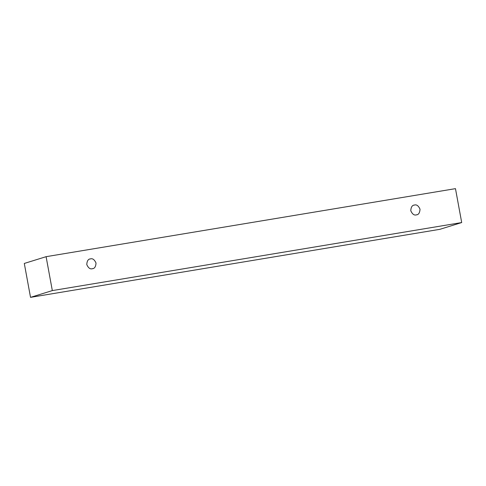 <?xml version="1.0" encoding="UTF-8"?>
<svg xmlns="http://www.w3.org/2000/svg" width="486" height="486" viewBox="0 0 486 486"><rect width="100%" height="100%" fill="white"/><g stroke="black" fill="none" stroke-linecap="round" stroke-linejoin="round"><path stroke-width="0.73" d="M24.3 263.442L46.103 256.681L455.473 188.647L461.7 222.558L52.324 290.592L46.103 256.681L24.3 263.442L30.527 297.353L52.324 290.592L30.527 297.353L439.897 229.319L461.7 222.558L439.897 229.319L30.527 297.353L24.3 263.442M455.473 188.647L46.103 256.681L52.324 290.592L461.7 222.558L455.473 188.647M416.302 214.885C418.543 214.8 419.783 212.904 420.026 209.193C418.476 205.778 416.636 204.393 414.497 205.037C412.256 205.122 411.016 207.018 410.773 210.73C412.322 214.144 414.169 215.529 416.302 214.885C414.169 215.529 412.322 214.144 410.773 210.73C411.016 207.018 412.256 205.122 414.497 205.037C416.636 204.393 418.476 205.778 420.026 209.193C419.783 212.904 418.543 214.8 416.302 214.885L416.885 214.745M92.304 268.728C94.539 268.643 95.785 266.747 96.028 263.035C94.472 259.627 92.632 258.242 90.493 258.886C88.252 258.965 87.012 260.867 86.769 264.578C88.318 267.986 90.165 269.372 92.304 268.728C90.165 269.372 88.318 267.986 86.769 264.578C87.012 260.867 88.252 258.965 90.493 258.886C92.632 258.242 94.472 259.627 96.028 263.035C95.785 266.747 94.539 268.643 92.304 268.728L92.881 268.594M90.493 258.886L89.91 259.02M414.497 205.037L413.914 205.177"/></g></svg>
